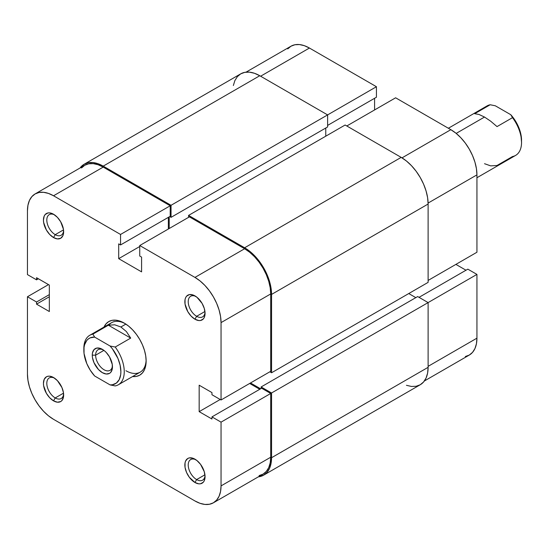 <?xml version="1.0" encoding="UTF-8"?>
<svg xmlns="http://www.w3.org/2000/svg" width="549" height="549" viewBox="0 0 549 549"><rect width="100%" height="100%" fill="white"/><g stroke="black" fill="none" stroke-linecap="round" stroke-linejoin="round"><path stroke-width="0.82" d="M246.041 72.152L290.984 46.205A36.9 21.308 -120 0 1 309.43 48.038L376.436 86.721L376.436 97.214L327.616 125.405L376.436 97.214L376.436 86.721L171.048 205.299L327.616 114.906L327.616 126.956L171.048 217.349L327.616 126.956L327.616 114.906L376.436 86.721L309.43 48.038L260.61 76.222L309.43 48.038L304.338 45.677L299.445 44.565L294.937 44.744L290.984 46.205L287.738 48.902M476.937 252.245L428.117 280.429L476.937 252.245L476.937 174.877L476.937 252.245M428.103 203.068L476.937 174.877L476.436 168.708L474.954 162.195L472.538 155.593L469.292 149.156L465.339 143.124L460.831 137.737L455.938 133.194L450.846 129.681L395.623 97.797L346.803 125.982L395.623 97.797L450.846 129.681L402.012 157.872L450.846 129.681A36.9 21.308 -120 0 1 476.937 174.877L428.103 203.068M465.339 356.521L469.292 355.059L472.538 352.362L474.954 348.546L476.436 343.749L476.937 338.163L476.937 274.404L467.844 269.154L419.024 297.338L467.844 269.154L476.937 274.404L476.937 338.163L428.117 366.348L476.937 338.163A36.9 21.308 -120 0 1 469.292 355.059L424.356 380.999M465.998 270.225L455.896 264.392L465.998 270.225M374.583 109.951L374.583 98.285L374.583 109.951M428.117 302.588L476.937 274.404L428.117 302.588L428.117 367.322L271.556 457.715A38.094 21.994 60 0 1 263.664 475.153A38.094 21.994 60 0 1 258.346 476.848L263.664 475.153L267.013 472.373L269.504 468.434L271.034 463.48L271.556 457.715L271.556 392.981L428.117 302.588L271.556 392.981L261.118 386.956L417.679 296.563L428.117 302.588L417.679 296.563L261.118 386.956L261.118 388.507L261.118 386.956L271.556 392.981L271.556 457.715L428.117 367.322L428.117 302.588M263.664 475.153L420.225 384.76A38.094 21.994 -120 0 0 428.117 367.322L427.602 373.094L426.065 378.041L423.581 381.98L420.225 384.76L416.149 386.27L411.489 386.455L406.438 385.309M260.61 388.802L250.509 382.969L260.61 388.802M408.758 293.55L415.826 297.633L408.758 293.55M428.117 282.371L271.556 372.764L269.868 371.79L271.556 372.764L271.556 294.422L428.117 204.036L428.117 282.371L271.556 372.764L271.556 294.422L428.117 204.036A38.094 21.994 -120 0 0 401.182 157.378L244.621 247.771A38.094 21.994 60 0 1 271.556 294.422L271.034 288.06L269.504 281.335L267.013 274.521L263.664 267.878L259.581 261.653L254.928 256.088L249.87 251.401L244.621 247.771L401.182 157.378L345.122 125.014L188.561 215.407L244.621 247.771L188.561 215.407L188.561 217.349L188.561 215.407L345.122 125.014L401.182 157.378L406.438 161.008L411.489 165.695L416.149 171.261L420.225 177.485L423.581 184.135L426.065 190.949L427.602 197.667L428.117 204.036L428.117 282.371M325.763 136.193L325.763 128.027L325.763 136.193M169.202 216.862L169.202 228.528L169.202 216.862M171.048 217.349L169.703 216.574L171.048 217.349L171.048 205.299L171.048 217.349M84.162 164.24A38.094 21.994 60 0 1 103.205 166.127L97.948 163.691L92.898 162.545L88.245 162.73L84.162 164.24L80.03 168.001A38.094 21.994 60 0 1 84.162 164.24L240.723 73.847L244.806 72.338L249.459 72.152L254.516 73.298L259.766 75.735L327.616 114.906L259.766 75.735L103.205 166.127L171.048 205.299L103.205 166.127L259.766 75.735A38.094 21.994 -120 0 0 240.723 73.847L237.374 76.627L234.883 80.566L233.352 85.52M196.638 479.579A11.906 6.869 -120 0 0 205.017 475.626A11.906 6.869 60 0 1 202.588 480.169A11.906 6.869 60 0 1 196.638 479.579L204.935 474.789L196.638 479.579A11.906 6.869 60 0 1 188.863 469.093A11.906 6.869 60 0 1 190.688 459.554A11.906 6.869 60 0 1 195.835 459.726A11.906 6.869 -120 0 0 188.232 465.47A11.906 6.869 -120 0 0 196.638 479.579L194.957 482.496L196.638 479.579M194.957 459.17L194.957 459.17A14.288 8.249 60 0 1 205.058 476.669A14.288 8.249 60 0 1 194.957 482.496L198.82 483.841L200.57 483.772L203.356 482.166L204.29 480.684L205.058 476.669L204.29 471.756L200.57 464.379L196.926 460.536L192.987 458.257L189.343 457.893L187.813 458.463L185.624 460.982L185.047 462.841L185.047 467.391L186.557 472.463L189.343 477.294L194.957 482.496A14.288 8.249 60 0 1 184.855 465.003A14.288 8.249 60 0 1 194.957 459.17L194.957 459.17M55.229 397.936A11.906 6.869 -120 0 0 63.609 393.983A11.906 6.869 60 0 1 61.179 398.526A11.906 6.869 60 0 1 55.229 397.936L63.526 393.146L55.229 397.936A11.906 6.869 60 0 1 47.447 387.45A11.906 6.869 60 0 1 49.273 377.911A11.906 6.869 60 0 1 54.426 378.083A11.906 6.869 -120 0 0 46.823 383.826A11.906 6.869 -120 0 0 55.229 397.936L53.541 400.852L55.229 397.936M53.541 377.527L53.541 377.527A14.288 8.249 60 0 1 63.643 395.019A14.288 8.249 60 0 1 53.541 400.852L57.412 402.197L60.685 401.559L61.941 400.516L63.451 397.188L63.451 392.638L61.941 387.56L57.412 380.649L53.541 377.527L49.678 376.182L47.935 376.25L46.404 376.82L44.215 379.338L43.44 383.36L43.639 385.748L46.404 393.317L49.678 397.737L53.541 400.852A14.288 8.249 60 0 1 43.44 383.36A14.288 8.249 60 0 1 53.541 377.527L53.541 377.527M55.229 234.649A11.906 6.869 -120 0 0 63.609 230.697A11.906 6.869 60 0 1 61.179 235.24A11.906 6.869 60 0 1 55.229 234.649L63.526 229.859L55.229 234.649A11.906 6.869 60 0 1 47.447 224.157A11.906 6.869 60 0 1 49.273 214.618A11.906 6.869 60 0 1 54.426 214.789A11.906 6.869 -120 0 0 46.823 220.54A11.906 6.869 -120 0 0 55.229 234.649L53.541 237.566L55.229 234.649M53.541 214.24L53.541 214.24A14.288 8.249 60 0 1 63.643 231.733A14.288 8.249 60 0 1 53.541 237.566L57.412 238.911L60.685 238.273L62.874 235.754L63.451 233.895L63.451 229.345L60.685 221.775L57.412 217.356L53.541 214.24L49.678 212.895L47.935 212.964L45.148 214.57L44.215 216.052L43.44 220.067L43.639 222.455L46.404 230.024L49.678 234.444L53.541 237.566A14.288 8.249 60 0 1 43.44 220.067A14.288 8.249 60 0 1 53.541 214.24M196.638 316.293A11.906 6.869 -120 0 0 205.017 312.34A11.906 6.869 60 0 1 202.588 316.883A11.906 6.869 60 0 1 196.638 316.293L204.935 311.503L196.638 316.293A11.906 6.869 60 0 1 188.863 305.8A11.906 6.869 60 0 1 190.688 296.261A11.906 6.869 60 0 1 195.835 296.433A11.906 6.869 -120 0 0 188.232 302.183A11.906 6.869 -120 0 0 196.638 316.293L194.957 319.209L196.638 316.293M194.957 295.884L194.957 295.884A14.288 8.249 60 0 1 205.058 313.376A14.288 8.249 60 0 1 194.957 319.209L198.82 320.554L200.57 320.486L203.356 318.873L204.29 317.397L205.058 313.376L204.29 308.469L202.101 303.419L196.926 297.242L192.987 294.971L189.343 294.607L186.557 296.213L185.624 297.695L185.047 299.548L185.047 304.098L187.813 311.667L191.093 316.087L194.957 319.209A14.288 8.249 60 0 1 184.855 301.717A14.288 8.249 60 0 1 194.957 295.884M125.934 370.726A28.569 16.497 -120 0 0 146.116 360A28.569 16.497 60 0 1 140.215 372.14A28.569 16.497 60 0 1 125.934 370.726M124.252 323.1L124.252 323.1A30.95 17.87 60 0 1 146.137 361.002A30.95 17.87 60 0 1 132.583 376.545L136.406 376.401L139.727 375.173L142.445 372.915L144.469 369.71L145.711 365.689L146.137 361.002L145.711 355.827L144.469 350.372L142.445 344.834L139.727 339.433L136.406 334.375L132.625 329.853L128.521 326.044L124.252 323.1L119.977 321.117L115.873 320.184L112.092 320.335L108.777 321.563L106.053 323.821L104.015 327.06A30.95 17.87 60 0 1 124.252 323.1L124.252 323.1M139.741 245.533L194.957 277.417L244.621 248.745L189.398 216.862L139.741 245.533L194.957 277.417L200.049 280.93L204.942 285.473L209.45 290.86L213.41 296.892L216.649 303.329L219.065 309.931L220.547 316.444L221.048 322.613L221.048 399.981L211.962 394.731L211.962 392.59L199.163 385.206L199.163 411.64L211.962 419.031L211.962 416.89L221.048 422.14L221.048 485.899L270.712 457.228L270.712 393.468L221.048 422.14L221.048 485.899L220.547 491.485L219.065 496.282L216.649 500.098L213.41 502.795L209.45 504.256L204.942 504.435L200.049 503.323L194.957 500.963L53.541 419.319L48.456 415.806L43.556 411.263L39.048 405.876L35.095 399.844L31.849 393.407L29.433 386.805L27.951 380.292L27.45 374.123L27.45 296.755L36.543 302.005L36.543 304.146L49.335 311.53L49.335 285.096L36.543 277.705L36.543 279.846L27.45 274.596L27.45 210.837L27.45 274.596L36.543 279.846L36.543 277.705L49.335 285.096L49.335 311.53L36.543 304.146L49.335 296.755L36.543 304.146L36.543 302.005L49.335 294.621L36.543 302.005L27.45 296.755L27.45 374.123A36.9 21.308 60 0 0 53.541 419.319L194.957 500.963A36.9 21.308 60 0 0 213.41 502.795L263.067 474.123L266.313 471.426L268.729 467.611L270.211 462.814L270.712 457.228L270.712 393.468L261.619 388.218L211.962 416.89L211.962 419.031L199.163 411.64L220.211 399.494L199.163 411.64L199.163 385.206L211.962 392.59L211.962 394.731L221.048 399.981L270.712 371.302L270.712 293.935L270.211 287.772L268.729 281.26L266.313 274.658L263.067 268.221L259.114 262.189L254.606 256.802L249.706 252.259L244.621 248.745L189.398 216.862L139.741 245.533L139.741 256.033L139.741 245.533M83.867 349.37A28.569 16.497 60 0 1 89.762 335.288L111.646 322.654A28.569 16.497 60 0 1 125.11 323.615A28.569 16.497 -120 0 0 108.853 325.083M259.766 389.289L249.671 383.456L259.766 389.289M168.358 229.008L168.358 217.349L168.358 229.008M35.095 193.941L84.759 165.27A36.9 21.308 -120 0 1 103.205 167.095L53.541 195.773L120.547 234.457L170.211 205.779L103.205 167.095L53.541 195.773A36.9 21.308 60 0 0 35.095 193.941A36.9 21.308 60 0 0 27.45 210.837L27.951 205.251L29.433 200.454L31.849 196.638L35.095 193.941L39.048 192.479L43.556 192.301L48.456 193.413L53.541 195.773L120.547 234.457L120.547 244.95L170.211 216.279L170.211 205.779L103.205 167.095L98.113 164.741L93.22 163.629L88.712 163.808L84.752 165.27L81.513 167.967M259.114 475.585L263.067 474.123A36.9 21.308 -120 0 0 270.712 457.228L221.048 485.899A36.9 21.308 60 0 1 213.41 502.795M120.547 244.95L118.694 243.88L118.694 258.654L141.587 271.872L141.587 257.104L139.741 256.033L141.587 257.104L141.587 271.872L118.694 258.654L139.741 246.508L118.694 258.654L118.694 243.88L120.547 244.95L120.547 234.457L170.211 205.779L170.211 216.279L120.547 244.95M48.49 284.608L27.45 296.755L48.49 284.608M270.712 371.302L270.712 293.935L221.048 322.613L221.048 399.981L270.712 371.302M261.619 388.218L270.712 393.468L221.048 422.14L211.962 416.89L261.619 388.218M38.396 278.775L36.543 279.846L38.396 278.775M221.048 322.613L270.712 293.935A36.9 21.308 -120 0 0 244.621 248.745L194.957 277.417A36.9 21.308 60 0 1 221.048 322.613M95.629 355.169A11.906 6.869 -120 0 0 103.644 369.504A11.906 6.869 -120 0 0 112.428 365.799A11.906 6.869 60 0 1 109.999 370.342A11.906 6.869 60 0 1 100.824 367.151A11.906 6.869 60 0 1 95.629 355.169L103.926 350.379L95.629 355.169A11.906 6.869 60 0 1 98.099 349.72A11.906 6.869 60 0 1 103.246 349.891A11.906 6.869 -120 0 0 95.629 355.169L92.266 355.169L95.629 355.169M112.463 366.835A14.288 8.249 60 0 1 102.368 372.668A14.288 8.249 60 0 1 92.266 355.169L92.458 357.557L93.968 362.635L98.497 369.546L102.368 372.668L106.232 374.013L109.505 373.375L110.761 372.332L112.27 368.997L112.27 364.447L109.505 356.877L106.232 352.458L104.337 350.701L100.392 348.423L96.754 348.066L93.968 349.672L92.458 353.007L92.266 355.169A14.288 8.249 60 0 1 102.368 349.342A14.288 8.249 60 0 1 112.463 366.835M115.215 347.037A28.569 16.497 60 0 1 118.33 384.774A28.569 16.497 60 0 1 115.215 385.92L110.081 384.897L94.648 375.99L90.221 370.143L86.776 363.555L84.031 353.46L84.031 347.38L84.594 344.724L86.776 340.455L88.362 338.925L90.221 337.848L94.648 337.107L110.081 346.021L112.394 348.821L117.953 358.449L120.135 365.243L120.883 371.694L120.698 374.624L119.215 379.606L116.367 383.078L112.394 384.767L110.081 384.897L94.648 375.99A26.187 15.118 60 0 1 83.846 350.31A26.187 15.118 60 0 1 94.648 337.107L92.884 334.142L108.373 325.2L114.707 324.809L120.883 326.984L126.373 331.541L130.703 338.095L115.215 347.037L110.081 346.021L94.648 337.107L92.884 334.142L108.373 325.2L130.703 338.095L115.215 347.037L110.081 346.021A26.187 15.118 60 0 1 120.883 371.694A26.187 15.118 60 0 1 110.081 384.897L115.215 385.92A28.569 16.497 -120 0 0 115.215 347.037M125.872 324.102L120.883 326.984L125.872 324.102M476.937 177.732L515.635 155.394A28.569 16.497 -120 0 0 512.512 117.658L497.03 126.599L490.689 121.205L484.513 117.047L456.185 133.4L484.513 117.047L479.023 114.473L474.693 113.705L490.182 104.763A28.569 16.497 -120 0 0 487.066 105.909L448.368 128.253M89.762 335.288A28.569 16.497 60 0 1 92.884 334.142A28.569 16.497 -120 0 0 83.846 348.368L83.846 350.31M521.55 140.372A26.187 15.118 -120 0 0 510.748 114.693L512.512 117.658A28.569 16.497 60 0 1 521.55 142.315L520.802 133.922L518.62 127.128L515.175 120.54L510.748 114.693L495.315 105.785L510.748 114.693L512.512 117.658L497.03 126.599L490.689 121.205L484.513 117.047L479.023 114.473L474.693 113.705L490.182 104.763L495.315 105.785L490.182 104.763A28.569 16.497 60 0 0 484.513 108.036M484.513 163.698L490.689 165.873L497.03 165.482L512.512 156.54A28.569 16.497 60 0 0 521.55 142.315M108.373 325.2L114.707 324.809L120.883 326.984L126.373 331.541L130.703 338.095L108.373 325.2M118.33 384.774L140.215 372.14"/></g></svg>
